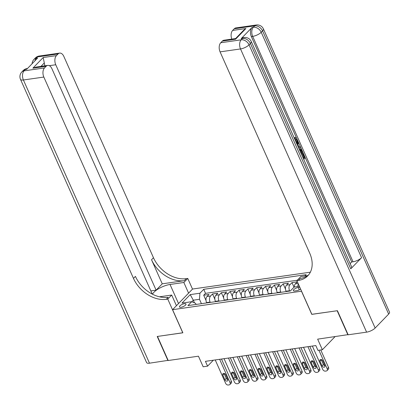 <?xml version="1.0" encoding="UTF-8"?>
<svg xmlns="http://www.w3.org/2000/svg" width="410" height="410" viewBox="0 0 410 410"><rect width="100%" height="100%" fill="white"/><g stroke="black" fill="none" stroke-linecap="round" stroke-linejoin="round"><path stroke-width="0.61" d="M180.994 307.28A3.587 1.215 -24 0 0 184.551 305.88A3.587 1.215 -24 0 0 185.996 304.035A3.587 1.215 -24 0 0 184.449 303.707A3.587 1.215 -24 0 0 180.892 305.101A3.587 1.215 -24 0 0 179.447 306.952A3.587 1.215 -24 0 0 180.994 307.28M310.349 272.189L192.572 289.029L172.579 309.683L301.555 291.187M172.579 309.683L182.87 332.802L157.486 336.431L168.208 360.513L198.45 356.193L203.165 366.786L207.583 366.156L213.338 360.211M348.08 334.627L317.647 339.147L322.368 349.745L335.026 336.666M311.846 314.306L337.169 310.744L347.89 334.827M294.277 287.041A4.484 2.711 -98.1 0 1 295.318 283.884L297.291 281.844L291.992 282.603L294.026 287.174M286.19 291.566L286.047 291.233A4.484 2.711 81.9 0 1 286.493 285.145L288.461 283.11L283.166 283.869L285.483 289.07M277.365 292.827L277.216 292.494A4.484 2.711 81.9 0 1 277.662 286.411L279.635 284.371L274.336 285.129L276.653 290.331M268.535 294.088L268.386 293.76A4.484 2.711 81.9 0 1 268.832 287.671L270.805 285.632L265.506 286.39L267.822 291.597M259.704 295.354L259.556 295.021A4.484 2.711 81.9 0 1 260.001 288.932L261.975 286.897L256.675 287.651L258.992 292.858M250.874 296.614L250.725 296.281A4.484 2.711 81.9 0 1 251.171 290.198L253.144 288.158L247.845 288.917L250.167 294.119M242.043 297.875L241.895 297.542A4.484 2.711 81.9 0 1 242.341 291.459L244.314 289.419L239.02 290.178L241.336 295.385M233.213 299.141L233.07 298.808A4.484 2.711 81.9 0 1 233.515 292.719L235.483 290.685L230.189 291.438L232.506 296.645M224.388 300.402L224.239 300.069A4.484 2.711 81.9 0 1 224.685 293.985L226.658 291.946L221.359 292.704L223.675 297.906M215.558 301.663L215.409 301.329A4.484 2.711 81.9 0 1 215.855 295.246L217.828 293.206L212.529 293.965L214.845 299.172M322.368 349.745L317.95 350.376L315.808 345.558L205.436 361.338L207.583 366.156M299.807 287.261L298.208 287.492A3.475 1.174 -24 0 0 294.759 288.845A3.475 1.174 -24 0 0 293.36 290.634A3.475 1.174 -24 0 0 294.857 290.951L296.799 290.675A3.475 1.174 -24 0 0 300.612 289.07M196.088 304.445L195.59 303.323L191.711 301.704L187.929 305.614L290.352 290.972L294.134 287.061L299.382 286.313M191.711 301.704L181.999 303.092L190.214 294.611L199.926 293.222L203.708 289.311L306.132 274.669L304.825 276.017M210.258 302.421L210.11 302.088A4.484 2.711 -98.1 0 1 210.555 296.005L212.529 293.965M206.727 302.928L206.578 302.595L210.11 302.088M219.089 301.16L218.94 300.827A4.484 2.711 -98.1 0 1 219.386 294.739L221.359 292.704M227.919 299.894L227.77 299.566A4.484 2.711 -98.1 0 1 228.216 293.478L230.189 291.438M236.749 298.634L236.601 298.301A4.484 2.711 -98.1 0 1 237.047 292.217L239.02 290.178M245.575 297.373L245.431 297.04A4.484 2.711 -98.1 0 1 245.877 290.951L247.845 288.917M254.405 296.107L254.256 295.779A4.484 2.711 -98.1 0 1 254.702 289.691L256.675 287.651M263.235 294.846L263.087 294.513A4.484 2.711 -98.1 0 1 263.533 288.43L265.506 286.39M272.066 293.586L271.917 293.252A4.484 2.711 -98.1 0 1 272.363 287.164L274.336 285.129M280.896 292.32L280.747 291.992A4.484 2.711 -98.1 0 1 281.193 285.903L283.166 283.869M289.721 291.059L289.578 290.726A4.484 2.711 -98.1 0 1 290.024 284.642L291.992 282.603M297.809 286.539A4.484 2.711 -98.1 0 1 298.372 284.043M297.25 280.24L205.507 293.355L203.698 295.226L206.015 300.433M206.578 302.595A4.484 2.711 81.9 0 1 207.024 296.507L208.997 294.472L203.698 295.226M311.784 314.373L301.488 291.254M194.494 302.867L193.3 300.192L191.798 301.739M201.428 303.682L199.48 299.305L193.3 300.192L190.214 294.611M205.507 293.355L203.708 289.311M199.926 293.222L199.48 299.305M318.913 350.237L327.19 368.826A2.24 1.614 -135.9 0 1 327.031 370.635A2.24 1.614 -135.9 0 1 326.283 371.004L325.396 371.132A2.24 1.614 -135.9 0 1 322.772 369.456L312.353 346.055M327.031 370.635L328.384 369.241A2.24 1.614 44.1 0 0 328.538 367.432L320.769 349.971M324.848 365.474A1.794 1.291 44.1 0 1 324.725 366.919A1.794 1.291 44.1 0 1 322.024 365.874L319.964 361.251A1.794 1.291 44.1 0 1 320.092 359.801A1.794 1.291 44.1 0 1 322.793 360.846L324.848 365.474M324.961 365.797A1.794 1.291 44.1 0 1 323.377 364.48L321.317 359.857A1.794 1.291 44.1 0 1 321.204 359.529M295.928 141.804L295.887 139.462L295.077 138.57M294.119 137.745L295.231 137.519L294.119 137.75M298.962 146.867L300.294 146.585L300.679 147.451L298.659 147.948M296.819 143.818L297.522 142.039L298.224 141.942L298.608 142.803L297.906 144.494L299.003 146.959L300.294 146.585M303.226 158.075L303.83 157.445L302.313 154.037L302.688 153.653L303.395 153.55L305.276 157.773L303.743 159.357M350.765 268.847L250.407 43.439A6.724 2.276 -24 0 0 251.253 41.466L351.611 266.874A6.724 2.276 156 0 1 350.765 268.847L361.574 257.685A6.724 2.276 156 0 1 353.03 261.79L351.708 261.98L297.127 139.395M296.732 138.508L251.35 36.572A6.724 4.069 -98.1 0 1 252.017 27.444L241.213 38.607A6.724 4.069 -98.1 0 1 242.833 37.735L244.16 37.546A6.724 4.069 81.9 0 0 242.535 38.422L241.213 38.607M351.708 261.98L350.15 263.589M299.121 148.984L300.217 148.768L301.975 150.367L302.898 152.438L301.365 154.022M337.43 310.703L311.872 314.357L296.861 280.645L298.362 280.43A28.013 20.182 -135.9 0 0 307.766 275.833A28.013 20.182 -135.9 0 0 309.714 253.19L220.078 51.865A6.724 4.069 -98.1 0 1 220.744 42.737L241.188 39.816L242.535 38.422A6.724 4.843 -135.9 0 1 250.407 43.439L249.054 44.839L375.145 328.041A6.724 2.276 156 0 1 366.607 332.151L348.151 334.785L337.43 310.703M296.861 280.645L300.776 276.596L307.603 275.622M235.586 39.196L235.591 38.576L243.637 30.263L245.903 28.536L235.586 39.196L222.338 41.092L220.744 42.737M222.338 41.092A6.724 4.069 -98.1 0 1 223.962 40.216L235.617 38.55M388.654 314.086L262.564 30.878A6.724 2.276 -24 0 0 263.41 28.905L389.5 312.107A6.724 2.276 156 0 1 388.654 314.086L375.145 328.041M231.799 39.093A6.724 4.069 -98.1 0 1 232.66 30.427L245.903 28.536M252.017 27.444L253.344 27.255L254.692 25.861L234.253 28.782L232.66 30.427M234.253 28.782A6.724 4.069 -98.1 0 1 235.878 27.906L256.317 24.984A6.724 4.069 81.9 0 0 254.692 25.861A6.724 4.843 -135.9 0 1 262.564 30.878L261.216 32.277L361.574 257.685M298.362 280.43L300.305 278.421A28.013 20.182 -135.9 0 0 308.689 274.777M302.026 155.503L303.415 158.506L304.538 157.343L303.021 153.934L302.313 154.037M303.021 153.934L303.395 153.55M304.538 157.343L303.83 157.445M299.254 149.286L300.217 148.768M301.002 153.207L302.16 152.007L301.632 150.818L300.417 149.65M300.812 152.776L301.458 152.11L300.089 149.793L300.796 149.691L299.505 150.214M302.16 152.007L301.458 152.11M301.632 150.818L300.925 150.921M297.173 144.612L298.224 141.942M298.311 147.159L297.527 145.401M296.071 142.506C296.866 141.793 297.035 140.743 296.589 139.359L295.887 139.462M296.589 139.359L294.523 138.657M295.451 138.442L295.056 138.58L294.8 137.652C295.63 137.263 296.343 137.678 296.932 138.898C297.634 140.763 297.47 142.239 296.435 143.321M168.136 360.354L149.491 363.188L23.401 79.986A6.724 2.276 -24 0 1 20.5 79.371A6.724 6.724 0 0 1 21.812 71.96A6.724 4.843 44.1 0 1 24.067 70.858L44.511 67.937A6.724 4.069 81.9 0 0 43.839 77.065L23.401 79.986A6.724 4.069 -98.1 0 1 24.067 70.858L25.42 69.459L26.742 69.269L37.551 58.107L36.229 58.297L37.576 56.898A6.724 4.069 -98.1 0 1 39.201 56.026L59.64 53.1A6.724 4.069 81.9 0 0 58.02 53.976L37.576 56.898A6.724 4.843 -135.9 0 0 35.322 58.005A6.724 6.724 0 0 1 39.201 56.026M167.946 360.554L157.22 336.472L182.85 332.751M188.59 293.14L183.849 282.49L170.032 284.468A12.607 4.264 -24 0 0 152.535 294.236M183.849 282.49L187.765 278.446L186.263 278.656A28.013 20.182 44.1 0 1 153.468 257.731L63.832 56.406A6.724 4.069 81.9 0 0 59.64 53.1M162.247 283.822L184.321 280.671A28.013 20.182 44.1 0 1 151.526 259.745L162.247 283.822L156.113 290.162L150.844 290.915M182.783 332.817L167.772 299.1L166.27 299.315A28.013 20.182 44.1 0 1 133.475 278.39L43.839 77.065M167.772 299.1L171.687 295.051L159.449 296.804M152.264 294.098L51.916 68.716A6.724 4.069 81.9 0 0 47.724 65.41L36.034 67.086L32.856 68.183L43.178 57.518L56.421 55.627L58.02 53.976M56.421 55.627A6.724 4.069 81.9 0 0 55.755 64.754L49.297 65.677M156.113 290.162L55.755 64.754M149.491 363.188A6.724 2.276 156 0 1 146.59 362.573L20.5 79.371M176.433 305.701L171.687 295.051M192.505 289.096L187.765 278.446M47.724 65.41A6.724 4.069 81.9 0 0 46.104 66.287L32.856 68.183M44.511 67.937L46.104 66.287M44.967 65.805A6.724 4.069 -98.1 0 1 44.306 62.93L40.969 66.379M166.27 299.315L168.218 297.306A28.013 20.182 44.1 0 1 135.423 276.381L133.475 278.39M43.178 57.518L44.306 62.93M307.941 346.686L318.36 370.086A2.24 1.614 -135.9 0 1 318.206 371.901A2.24 1.614 -135.9 0 1 317.453 372.27L316.566 372.393A2.24 1.614 -135.9 0 1 313.947 370.722L303.523 347.316M318.206 371.901L319.554 370.502A2.24 1.614 44.1 0 0 319.713 368.692L309.796 346.419M316.023 366.735A1.794 1.291 44.1 0 1 315.895 368.185A1.794 1.291 44.1 0 1 313.194 367.14L311.139 362.517A1.794 1.291 44.1 0 1 311.262 361.066A1.794 1.291 44.1 0 1 313.963 362.112L316.023 366.735M316.136 367.063A1.794 1.291 44.1 0 1 314.547 365.74L312.487 361.118A1.794 1.291 44.1 0 1 312.374 360.795M299.11 347.946L309.529 371.352A2.24 1.614 -135.9 0 1 309.376 373.161A2.24 1.614 -135.9 0 1 308.622 373.53L307.741 373.654A2.24 1.614 -135.9 0 1 305.117 371.983L294.693 348.577M309.376 373.161L310.724 371.767A2.24 1.614 44.1 0 0 310.882 369.953L300.966 347.68M307.192 367.995A1.794 1.291 44.1 0 1 307.069 369.446A1.794 1.291 44.1 0 1 304.363 368.4L302.308 363.778A1.794 1.291 44.1 0 1 302.431 362.327A1.794 1.291 44.1 0 1 305.132 363.373L307.192 367.995M307.305 368.323A1.794 1.291 44.1 0 1 305.716 367.006L303.656 362.378A1.794 1.291 44.1 0 1 303.549 362.056M290.28 349.207L300.699 372.613A2.24 1.614 -135.9 0 1 300.545 374.422A2.24 1.614 -135.9 0 1 299.792 374.791L298.91 374.919A2.24 1.614 -135.9 0 1 296.286 373.243L285.867 349.838M300.545 374.422L301.898 373.028A2.24 1.614 44.1 0 0 302.052 371.219L292.135 348.946M298.362 369.261A1.794 1.291 44.1 0 1 298.239 370.707A1.794 1.291 44.1 0 1 295.538 369.661L293.478 365.038A1.794 1.291 44.1 0 1 293.601 363.588A1.794 1.291 44.1 0 1 296.302 364.633L298.362 369.261M298.475 369.584A1.794 1.291 44.1 0 1 296.886 368.267L294.831 363.644A1.794 1.291 44.1 0 1 294.718 363.316M281.45 350.473L291.869 373.874A2.24 1.614 -135.9 0 1 291.715 375.688A2.24 1.614 -135.9 0 1 290.962 376.052L290.08 376.18A2.24 1.614 -135.9 0 1 287.456 374.504L277.037 351.103M291.715 375.688L293.068 374.289A2.24 1.614 44.1 0 0 293.222 372.48L283.305 350.207M289.532 370.522A1.794 1.291 44.1 0 1 289.409 371.972A1.794 1.291 44.1 0 1 286.708 370.927L284.648 366.299A1.794 1.291 44.1 0 1 284.771 364.854A1.794 1.291 44.1 0 1 287.471 365.899L289.532 370.522M289.644 370.845A1.794 1.291 44.1 0 1 288.056 369.528L286.001 364.905A1.794 1.291 44.1 0 1 285.888 364.577M272.619 351.734L283.043 375.14A2.24 1.614 -135.9 0 1 282.885 376.949A2.24 1.614 -135.9 0 1 282.131 377.318L281.25 377.441A2.24 1.614 -135.9 0 1 278.626 375.77L268.207 352.364M282.885 376.949L284.238 375.555A2.24 1.614 44.1 0 0 284.391 373.741L274.474 351.467M280.701 371.783A1.794 1.291 44.1 0 1 280.578 373.233A1.794 1.291 44.1 0 1 277.877 372.188L275.817 367.565A1.794 1.291 44.1 0 1 275.945 366.115A1.794 1.291 44.1 0 1 278.646 367.16L280.701 371.783M280.814 372.111A1.794 1.291 44.1 0 1 279.231 370.794L277.17 366.166A1.794 1.291 44.1 0 1 277.058 365.843M263.794 352.995L274.213 376.401A2.24 1.614 -135.9 0 1 274.054 378.21A2.24 1.614 -135.9 0 1 273.306 378.579L272.419 378.707A2.24 1.614 -135.9 0 1 269.795 377.031L259.376 353.625M274.054 378.21L275.407 376.816A2.24 1.614 44.1 0 0 275.561 375.006L265.644 352.733M271.871 373.044A1.794 1.291 44.1 0 1 271.748 374.494A1.794 1.291 44.1 0 1 269.047 373.448L266.992 368.826A1.794 1.291 44.1 0 1 267.115 367.375A1.794 1.291 44.1 0 1 269.816 368.421L271.871 373.044M271.984 373.372A1.794 1.291 44.1 0 1 270.4 372.054L268.34 367.432A1.794 1.291 44.1 0 1 268.227 367.104M254.964 354.26L265.383 377.661A2.24 1.614 -135.9 0 1 265.229 379.476A2.24 1.614 -135.9 0 1 264.476 379.839L263.594 379.967A2.24 1.614 -135.9 0 1 260.97 378.292L250.546 354.891M265.229 379.476L266.577 378.076A2.24 1.614 44.1 0 0 266.736 376.267L256.819 353.994M263.046 374.309A1.794 1.291 44.1 0 1 262.918 375.755A1.794 1.291 44.1 0 1 260.217 374.714L258.162 370.086A1.794 1.291 44.1 0 1 258.285 368.641A1.794 1.291 44.1 0 1 260.986 369.687L263.046 374.309M263.159 374.632A1.794 1.291 44.1 0 1 261.57 373.315L259.51 368.692A1.794 1.291 44.1 0 1 259.397 368.364M246.133 355.521L256.552 378.927A2.24 1.614 -135.9 0 1 256.399 380.736A2.24 1.614 -135.9 0 1 255.645 381.105L254.764 381.228A2.24 1.614 -135.9 0 1 252.14 379.558L241.721 356.152M256.399 380.736L257.746 379.342A2.24 1.614 44.1 0 0 257.905 377.528L247.988 355.255M254.215 375.57A1.794 1.291 44.1 0 1 254.092 377.021A1.794 1.291 44.1 0 1 251.391 375.975L249.331 371.352A1.794 1.291 44.1 0 1 249.454 369.902A1.794 1.291 44.1 0 1 252.155 370.947L254.215 375.57M254.328 375.898A1.794 1.291 44.1 0 1 252.739 374.581L250.679 369.953A1.794 1.291 44.1 0 1 250.571 369.63M237.303 356.782L247.722 380.188A2.24 1.614 -135.9 0 1 247.568 381.997A2.24 1.614 -135.9 0 1 246.815 382.366L245.933 382.494A2.24 1.614 -135.9 0 1 243.309 380.818L232.89 357.412M247.568 381.997L248.921 380.603A2.24 1.614 44.1 0 0 249.075 378.794L239.158 356.515M245.385 376.831A1.794 1.291 44.1 0 1 245.262 378.281A1.794 1.291 44.1 0 1 242.561 377.236L240.501 372.613A1.794 1.291 44.1 0 1 240.624 371.163A1.794 1.291 44.1 0 1 243.325 372.208L245.385 376.831M245.498 377.159A1.794 1.291 44.1 0 1 243.909 375.842L241.854 371.219A1.794 1.291 44.1 0 1 241.741 370.891M228.472 358.048L238.897 381.449A2.24 1.614 -135.9 0 1 238.738 383.263A2.24 1.614 -135.9 0 1 237.984 383.627L237.103 383.755A2.24 1.614 -135.9 0 1 234.479 382.079L224.06 358.678M238.738 383.263L240.091 381.864A2.24 1.614 44.1 0 0 240.245 380.055L230.328 357.781M236.555 378.097A1.794 1.291 44.1 0 1 236.432 379.542A1.794 1.291 44.1 0 1 233.731 378.502L231.671 373.874A1.794 1.291 44.1 0 1 231.793 372.429A1.794 1.291 44.1 0 1 234.499 373.474L236.555 378.097M236.667 378.42A1.794 1.291 44.1 0 1 235.079 377.103L233.023 372.48A1.794 1.291 44.1 0 1 232.911 372.152M219.642 359.309L230.066 382.714A2.24 1.614 -135.9 0 1 229.907 384.524A2.24 1.614 -135.9 0 1 229.154 384.893L228.273 385.016A2.24 1.614 -135.9 0 1 225.649 383.345L215.229 359.939M229.907 384.524L231.26 383.13A2.24 1.614 44.1 0 0 231.414 381.315L221.497 359.042M227.724 379.358A1.794 1.291 44.1 0 1 227.601 380.808A1.794 1.291 44.1 0 1 224.9 379.762L222.84 375.14A1.794 1.291 44.1 0 1 222.968 373.689A1.794 1.291 44.1 0 1 225.669 374.735L227.724 379.358M227.837 379.686A1.794 1.291 44.1 0 1 226.253 378.368L224.193 373.741A1.794 1.291 44.1 0 1 224.08 373.418M215.409 301.329L218.94 300.827M224.239 300.069L227.77 299.566M233.07 298.808L236.601 298.301M241.895 297.542L245.431 297.04M250.725 296.281L254.256 295.779M259.556 295.021L263.087 294.513M268.386 293.76L271.917 293.252M277.216 292.494L280.747 291.992M286.047 291.233L289.578 290.726M295.318 283.884L298.121 283.484M207.024 296.507L210.555 296.005M215.855 295.246L219.386 294.739M224.685 293.985L228.216 293.478M233.515 292.719L237.047 292.217M242.341 291.459L245.877 290.951M251.171 290.198L254.702 289.691M260.001 288.932L263.533 288.43M268.832 287.671L272.363 287.164M277.662 286.411L281.193 285.903M286.493 285.145L290.024 284.642M299.269 289.87L298.208 287.492M328.538 367.432L327.19 368.826M322.024 365.874L323.377 364.48M319.964 361.251L321.317 359.857M366.607 332.151L240.516 48.944L220.078 51.865M353.03 261.79L252.673 36.382L251.35 36.572M240.516 48.944A6.724 2.276 -24 0 0 249.054 44.839A6.724 4.843 44.1 0 0 241.188 39.816A6.724 4.069 81.9 0 0 240.516 48.944M252.673 36.382A6.724 2.276 -24 0 0 261.216 32.277A6.724 4.843 44.1 0 0 253.344 27.255A6.724 4.069 81.9 0 0 252.673 36.382M184.321 280.671L186.263 278.656M151.526 259.745L153.468 257.731M34.932 60.813A6.724 4.069 -98.1 0 1 36.229 58.297A6.724 4.843 44.1 0 0 33.968 59.399A6.724 6.724 0 0 0 32.082 63.755M27.039 68.588A6.724 6.724 0 0 0 23.16 70.566A6.724 4.843 -135.9 0 1 25.42 69.459A6.724 4.069 -98.1 0 1 27.039 68.588L27.465 68.526M178.524 303.543L170.032 284.468M319.713 368.692L318.36 370.086M313.194 367.14L314.547 365.74M311.139 362.517L312.487 361.118M310.882 369.953L309.529 371.352M304.363 368.4L305.716 367.006M302.308 363.778L303.656 362.378M302.052 371.219L300.699 372.613M295.538 369.661L296.886 368.267M293.478 365.038L294.831 363.644M293.222 372.48L291.869 373.874M286.708 370.927L288.056 369.528M284.648 366.299L286.001 364.905M284.391 373.741L283.043 375.14M277.877 372.188L279.231 370.794M275.817 367.565L277.17 366.166M275.561 375.006L274.213 376.401M269.047 373.448L270.4 372.054M266.992 368.826L268.34 367.432M266.736 376.267L265.383 377.661M260.217 374.714L261.57 373.315M258.162 370.086L259.51 368.692M257.905 377.528L256.552 378.927M251.391 375.975L252.739 374.581M249.331 371.352L250.679 369.953M249.075 378.794L247.722 380.188M242.561 377.236L243.909 375.842M240.501 372.613L241.854 371.219M240.245 380.055L238.897 381.449M233.731 378.502L235.079 377.103M231.671 373.874L233.023 372.48M231.414 381.315L230.066 382.714M224.9 379.762L226.253 378.368M222.84 375.14L224.193 373.741M251.253 41.466A6.724 6.724 0 0 0 244.16 37.546M263.41 28.905A6.724 6.724 0 0 0 256.317 24.984M33.968 59.399L35.322 58.005M21.812 71.96L23.16 70.566"/></g></svg>
